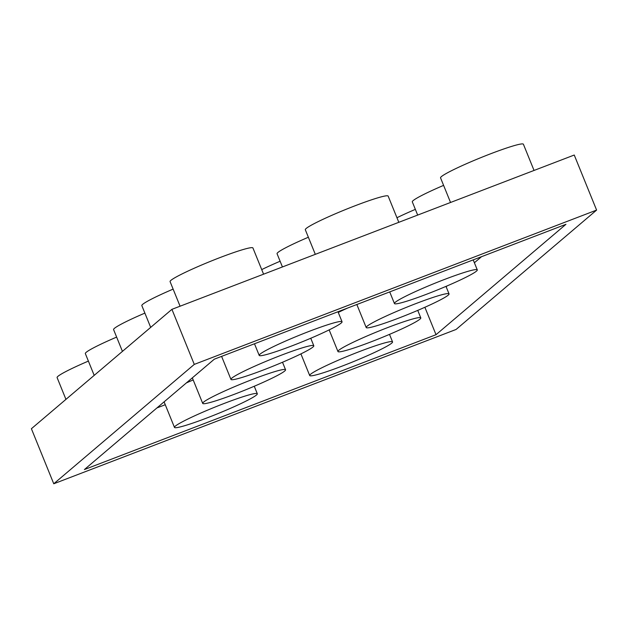 <?xml version="1.0" encoding="UTF-8"?>
<svg xmlns="http://www.w3.org/2000/svg" width="628" height="628" viewBox="0 0 628 628"><rect width="100%" height="100%" fill="white"/><g stroke="black" fill="none" stroke-linecap="round" stroke-linejoin="round"><path stroke-width="0.94" d="M194.28 364.397L596.6 210.09L574.243 155.03L171.923 309.337L194.28 364.397L53.757 483.772L31.4 428.72L171.923 309.337M596.6 210.09L456.077 329.464L53.757 483.772M436.02 334.693L565.946 224.314L214.336 359.169L84.411 469.548L436.02 334.693L424.881 307.273M156.945 407.925L165.266 404.73M446.139 286.753L447.16 285.889M474.383 262.755L481.527 256.687M180.071 306.213L170.078 281.603A44.706 3.58 -22.1 0 1 210.152 261.468A44.706 3.58 -22.1 0 1 252.927 247.966L263.579 274.185M150.681 327.384L141.834 305.601A44.706 3.58 -22.1 0 1 173.132 289.115M122.436 351.382L113.59 329.598A44.706 3.58 -22.1 0 1 144.887 313.113M94.192 375.379L85.345 353.595A44.706 3.58 -22.1 0 1 116.635 337.103M65.94 399.369L57.101 377.585A44.706 3.58 -22.1 0 1 88.391 361.1M315.311 254.348L305.318 229.738A44.706 3.58 -22.1 0 1 345.392 209.595A44.706 3.58 -22.1 0 1 388.159 196.093L398.811 222.32M282.435 266.955L277.066 253.736A44.706 3.58 -22.1 0 1 308.364 237.243M261.711 269.6A44.706 3.58 -22.1 0 1 280.119 261.24M450.543 202.475L440.55 177.865A44.706 3.58 -22.1 0 1 480.624 157.73A44.706 3.58 -22.1 0 1 523.399 144.228L534.043 170.447M417.675 215.082L412.306 201.863A44.706 3.58 -22.1 0 1 443.596 185.378M396.951 217.735A44.706 3.58 -22.1 0 1 415.351 209.375M341.2 323.028A44.706 3.58 -22.1 0 1 297.036 343.885A44.706 3.58 -22.1 0 1 259.207 355.409A44.706 3.58 -22.1 0 1 299.281 335.274A44.706 3.58 -22.1 0 1 342.048 321.772A44.706 3.58 -22.1 0 1 341.2 323.028M312.956 347.025A44.706 3.58 -22.1 0 1 268.792 367.882A44.706 3.58 -22.1 0 1 230.955 379.406A44.706 3.58 -22.1 0 1 271.037 359.263A44.706 3.58 -22.1 0 1 313.804 345.769A44.706 3.58 -22.1 0 1 312.956 347.025M284.704 371.022A44.706 3.58 -22.1 0 1 240.548 391.88A44.706 3.58 -22.1 0 1 202.711 403.404A44.706 3.58 -22.1 0 1 242.785 383.261A44.706 3.58 -22.1 0 1 285.559 369.759A44.706 3.58 -22.1 0 1 284.704 371.022M256.459 395.02A44.706 3.58 -22.1 0 1 212.303 415.877A44.706 3.58 -22.1 0 1 174.466 427.401A44.706 3.58 -22.1 0 1 214.541 407.258A44.706 3.58 -22.1 0 1 257.315 393.756A44.706 3.58 -22.1 0 1 256.459 395.02M186.414 382.892A44.706 3.58 -22.1 0 1 193.189 379.94M476.432 271.163A44.706 3.58 -22.1 0 1 432.276 292.02A44.706 3.58 -22.1 0 1 394.439 303.544A44.706 3.58 -22.1 0 1 434.513 283.401A44.706 3.58 -22.1 0 1 477.288 269.899A44.706 3.58 -22.1 0 1 476.432 271.163M448.188 295.16A44.706 3.58 -22.1 0 1 404.032 316.017A44.706 3.58 -22.1 0 1 366.195 327.541A44.706 3.58 -22.1 0 1 406.269 307.398A44.706 3.58 -22.1 0 1 449.044 293.896A44.706 3.58 -22.1 0 1 448.188 295.16M419.944 319.15A44.706 3.58 -22.1 0 1 375.779 340.007A44.706 3.58 -22.1 0 1 337.95 351.531A44.706 3.58 -22.1 0 1 378.025 331.396A44.706 3.58 -22.1 0 1 420.791 317.894A44.706 3.58 -22.1 0 1 419.944 319.15M338.264 312.438A44.706 3.58 -22.1 0 1 347.598 308.058M391.699 343.147A44.706 3.58 -22.1 0 1 347.535 364.005A44.706 3.58 -22.1 0 1 309.698 375.528A44.706 3.58 -22.1 0 1 349.78 355.393A44.706 3.58 -22.1 0 1 392.547 341.891A44.706 3.58 -22.1 0 1 391.699 343.147M342.048 321.772L337.982 311.747M259.207 355.409L254.481 343.775M313.804 345.769L310.758 338.257M230.955 379.406L221.606 356.382M285.559 369.759L282.514 362.254M202.711 403.404L192.341 377.86M257.315 393.756L254.261 386.251M174.466 427.401L164.096 401.849M477.288 269.899L473.214 259.874M394.439 303.544L389.713 291.902M449.044 293.896L445.99 286.392M366.195 327.541L356.845 304.509M420.791 317.894L417.746 310.381M337.95 351.531L329.158 329.896M392.547 341.891L389.501 334.379M309.698 375.528L300.914 353.894"/></g></svg>

